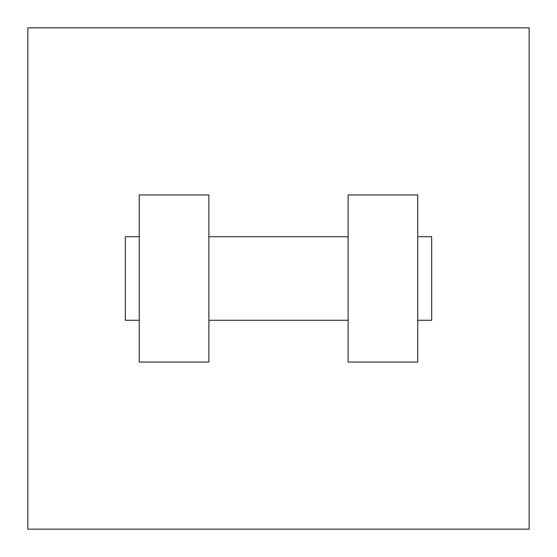 <?xml version="1.0" encoding="UTF-8"?>
<svg xmlns="http://www.w3.org/2000/svg" width="557" height="557" viewBox="0 0 557 557"><rect width="100%" height="100%" fill="white"/><g stroke="black" fill="none" stroke-linecap="round" stroke-linejoin="round"><path stroke-width="0.84" d="M529.15 27.85L529.15 529.15L27.85 529.15L27.85 27.85L529.15 27.85M348.125 194.95L348.125 362.05L417.75 362.05L417.75 194.95L348.125 194.95M208.875 362.05L208.875 194.95L139.25 194.95L139.25 362.05L208.875 362.05M417.75 320.275L431.675 320.275L431.675 236.725L417.75 236.725M139.25 236.725L125.325 236.725L125.325 320.275L139.25 320.275M348.125 236.725L208.875 236.725M348.125 320.275L208.875 320.275"/></g></svg>
